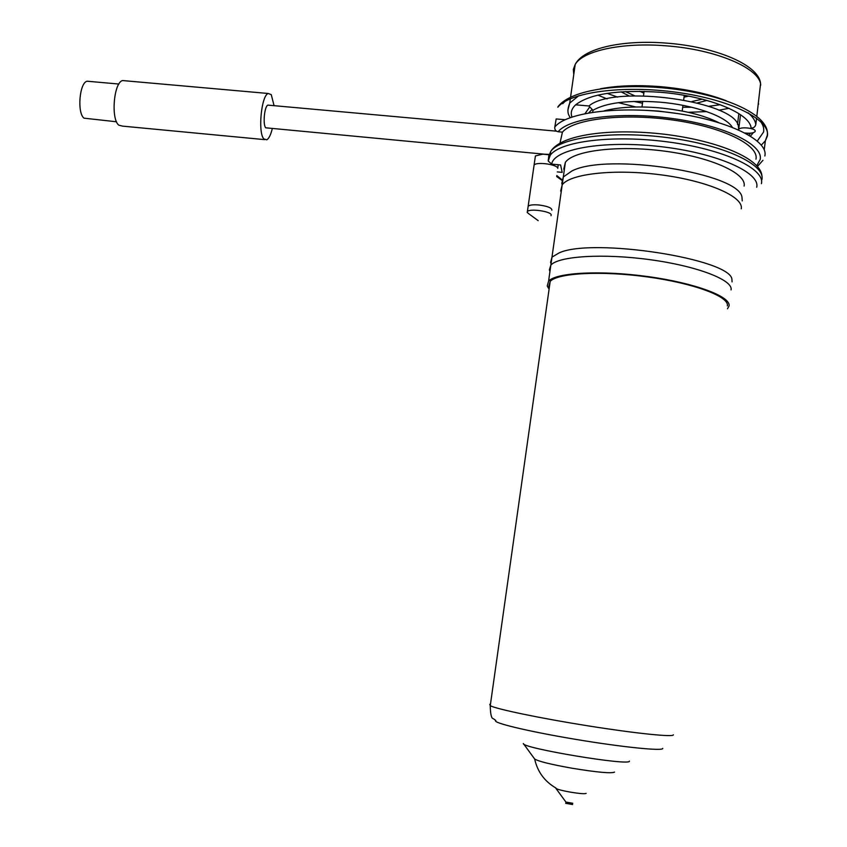 <?xml version="1.0" encoding="UTF-8"?>
<svg xmlns="http://www.w3.org/2000/svg" width="847" height="847" viewBox="0 0 847 847"><rect width="100%" height="100%" fill="white"/><g stroke="black" fill="none" stroke-linecap="round" stroke-linejoin="round"><path stroke-width="1.27" d="M548.56 288.329L547.247 286L548.591 281.088C556.257 272.543 600.841 270.055 647.987 276.588C695.186 283.036 731.406 296.704 729.013 306.085L727.488 308.784M564.24 170.385L563.806 168.924L565.383 162.328C573.44 150.575 617.992 144.953 664.662 151.158C711.385 157.235 746.874 173.497 744.1 186.075M549.354 287.302L548.856 286.18L550.19 281.373C557.728 272.988 601.476 270.553 647.722 276.958C694.032 283.269 729.616 296.683 727.319 305.894M523.33 743.518C521.328 748.113 631.089 766.387 629.427 761.114M523.573 743.846L534.648 758.997C538.29 761.337 550.751 764.407 572.043 768.229C597.156 772.326 611.333 773.618 614.562 772.115M555.791 788.229C556.86 789.245 561.614 790.537 570.052 792.083C579.401 793.628 584.758 794.063 586.135 793.374M565.934 802.056L572.773 803.263M565.807 803.327L572.604 804.534M529.396 214.259L527.205 212.438L527.385 211.591C529.311 208.32 550.899 211.284 551.196 214.863L551.005 215.667M533.928 166.203L534.076 165.144C536.056 161.481 557.559 164.392 557.802 168.362M731.046 289.939C733.491 280.124 697.367 266.096 650.231 259.711C603.149 253.221 558.575 256.133 550.846 265.111L549.364 269.865L549.957 271.421M732.052 281.882L731.956 279.701C732.284 259.076 591.915 237.34 559.041 252.935L551.979 257.139L550.582 262.401L551.069 263.586M741.241 208.817C743.941 196.832 708.314 181.067 661.496 174.916C614.742 168.648 570.19 173.688 562.196 184.837L560.661 191.115M742.237 200.866L741.993 197.404C739.96 173.053 606.59 152.407 571.799 171.052L563.308 176.97L561.762 183.365L562.207 184.784M557.294 171.909L562.196 172.375L560.598 164.974L551.704 164.127L548.231 161.036L548.761 155.986L550.741 151.444L550.179 155.361L548.21 159.861M565.087 119.734L556.161 118.94L554.796 127.061C554.541 129.665 555.664 131.232 558.162 131.751L562.429 132.132L560.015 143.058M718.51 122.529C703.328 115.054 683.381 110.142 658.67 107.791C636.764 106.066 618.606 107.093 604.207 110.851M268.975 105.219L267.874 105.113C264.455 106.214 262.697 124.604 265.693 127.802L543.478 154.101M732.284 127.251C725.89 116.177 693.841 104.88 659.432 102.116C628.294 99.978 606.134 102.709 592.953 110.29L592.688 112.228M756.583 118.146L755.789 124.53C755.228 126.891 753.661 128.088 751.077 128.098C750.368 113.276 707.88 95.933 659.919 92.228C617.939 89.591 589.851 93.795 575.653 104.827L588.961 105.981C613.662 84.044 738.076 101.407 738.425 126.986L738.679 129.411C740.214 126.383 756.202 128.183 755.206 131.274L755.058 131.645C753.512 133.095 750.188 133.551 745.085 132.99M756.837 116.145L760.564 83.705C759.24 64.997 715.831 46.754 666.388 43.102C622.916 39.671 583.572 47.972 575.208 64.414L573.334 69.38L573.768 74.536M621.042 91.825L629.363 96.06M697.515 102.911L706.874 100.412M684.048 97.13L688.622 96.145M639.697 91.264L643.858 93.106M749.172 135.266L750.156 133.614L745.466 133.191M737.493 124.361L738.859 113.614M758.436 103.387L758.616 104.149M592.953 110.29L588.961 105.981M560.291 104.117L557.834 107.23C569.449 92.291 622.683 84.785 677.028 92.344C731.448 99.755 771.268 120.189 767.287 136.314L765.36 140.793L764.227 149.887M755.948 159.194C759.261 144.964 722.375 126.817 672.391 119.956C622.471 112.947 573.398 119.078 562.429 132.132M274.079 105.674L271.252 94.62L268.15 93.477C261.289 95.637 257.784 132.725 263.83 138.897L266.763 139.829C268.891 138.612 270.733 134.927 272.268 128.765M125.356 80.804L122.529 80.55C113.794 82.498 110.735 118.876 118.739 125.134L122.55 126.129L264.56 139.617M89.56 81.428L87.082 81.206C79.438 82.784 76.961 112.884 84.012 118.167L116.537 121.777M528.02 207.208L528.157 206.245C529.608 204.932 533.218 204.508 539.01 204.995C547.649 206.181 551.937 207.907 551.863 210.183M535.251 157.002L535.41 155.922L542.842 154.154L550.243 154.895M490.477 704.185L489.778 704.344L490.254 705.71C496.342 709.098 540.132 718.245 588.04 725.858C635.991 733.502 674.223 737.388 673.354 734.794M550.19 281.373L490.254 705.71C490.402 714.275 491.419 718.595 493.314 718.669L495.844 720.511C491.514 722.555 527.649 731.321 574.795 739.219C621.931 747.149 663.476 751.353 662.756 748.399M565.108 164.286L564.515 168.479M556.775 175.551L561.889 179.68M756.699 187.272C760.659 172.29 715.588 152.555 658.902 146.436C602.259 140.126 553.567 149.241 551.704 164.127M756.763 165.62L760.151 159.575C763.772 144.689 724.937 125.621 672.391 118.516C619.919 111.275 568.856 117.966 558.162 131.751M761.347 145.07L765.36 140.793L767.276 135.308C770.251 116.515 730.633 96.929 676.975 89.443C623.413 82.244 570.582 89.02 557.887 106.923M757.324 140.994L763.581 132.016C764.238 128.553 763.168 124.964 760.352 121.237M677.452 113.551L658.352 111.073L645.922 110.343M592.148 109.432L588.496 113.053M589.777 106.86L585.065 113.562M575.653 104.827C571.587 108.607 570.349 112.662 571.937 117.002M726.175 100.719C707.626 93.583 685.721 88.882 660.448 86.648C637.526 84.848 617.495 85.558 600.343 88.787M578.755 95.711L569.724 103.08L567.871 110.216M755.789 124.53C755.344 120.676 752.782 116.77 748.07 112.778M760.712 85.251C760.49 68.533 716.223 49.37 665.922 45.812C621.867 42.17 582.842 50.884 575.208 64.414L570.571 97.098M597.908 95.129L607.087 98.93M618.352 102.656L635.811 106.987M607.13 93.371L617.654 97.119M633.704 101.418L642.492 103.207M682.703 107.262L691.819 107.273M708.833 106.288L720.278 104.721M688.272 112.302L706.652 111.592M718.838 110.205L729.013 108.321M565.055 101.407L562.662 103.705M764.841 156.007C768.78 140.433 728.473 120.412 673.704 113.011C619.009 105.462 565.838 112.587 554.796 127.061M761.887 179.744C765.826 164.72 724.291 145.059 668.643 137.775C613.08 130.332 560.195 137.33 550.741 151.444C561.074 134.26 611.566 127.95 665.234 134.334C719.103 141.025 761.569 158.982 761.972 176.451M761.4 183.704C765.317 168.807 723.751 149.252 668.092 141.947C612.497 134.493 559.623 141.375 550.179 155.361L548.221 161.036M548.591 281.088L565.383 162.328M534.648 758.997C537.506 771.765 544.579 781.432 555.886 787.996M565.785 803.432L565.965 802.13L555.886 788.356M527.385 211.591L534.076 165.144M538.184 220.654L530.137 214.757M549.978 271.305L549.364 269.865M551.979 257.139L550.846 265.111M563.308 176.97L562.196 184.837M561.741 180.21L556.648 176.504M762.935 160.316L757.483 166.435M570.338 98.76L569.724 103.08C565.891 112.937 569.322 115.425 570.137 117.638M644.091 91.349L643.498 95.796M642.746 101.312L641.984 106.966M684.281 95.351L683.688 99.819M682.957 105.356L682.206 111.042M750.495 136.071L753.29 132.693M738.679 129.411L740.543 114.737M755.058 131.645L755.164 130.798M267.874 105.113L556.447 131.169M122.529 80.55L268.15 93.477M87.082 81.206L118.876 84.044M625.404 91.561L634.827 95.849M691.883 101.524L702.248 99.184M528.157 206.245L535.41 155.922M549.174 154.376L542.842 154.154M557.75 168.182L558.237 164.742"/></g></svg>
